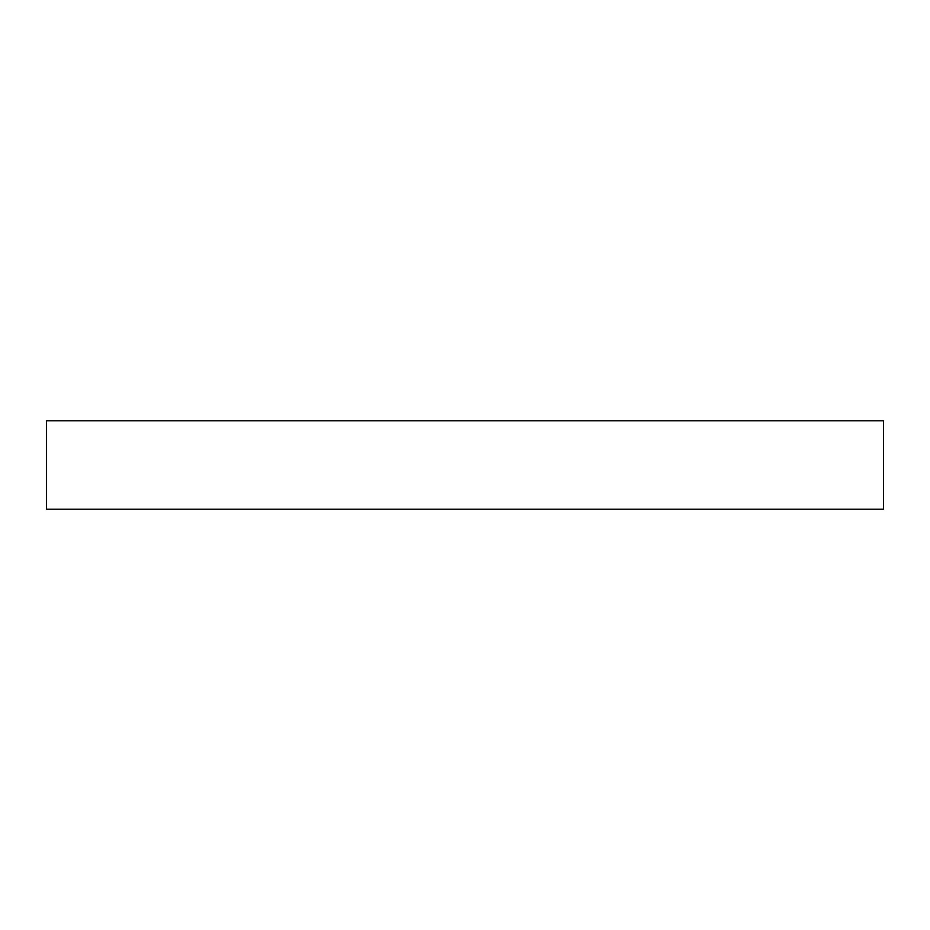 <?xml version="1.0" encoding="UTF-8"?>
<svg xmlns="http://www.w3.org/2000/svg" width="930" height="930" viewBox="0 0 930 930"><rect width="100%" height="100%" fill="white"/><g stroke="black" fill="none" stroke-linecap="round" stroke-linejoin="round"><path stroke-width="1.4" d="M46.5 420.767L46.5 509.233L883.5 509.233L883.5 420.767L46.5 420.767L883.5 420.767L883.5 509.233L46.5 509.233L46.5 420.767"/></g></svg>
